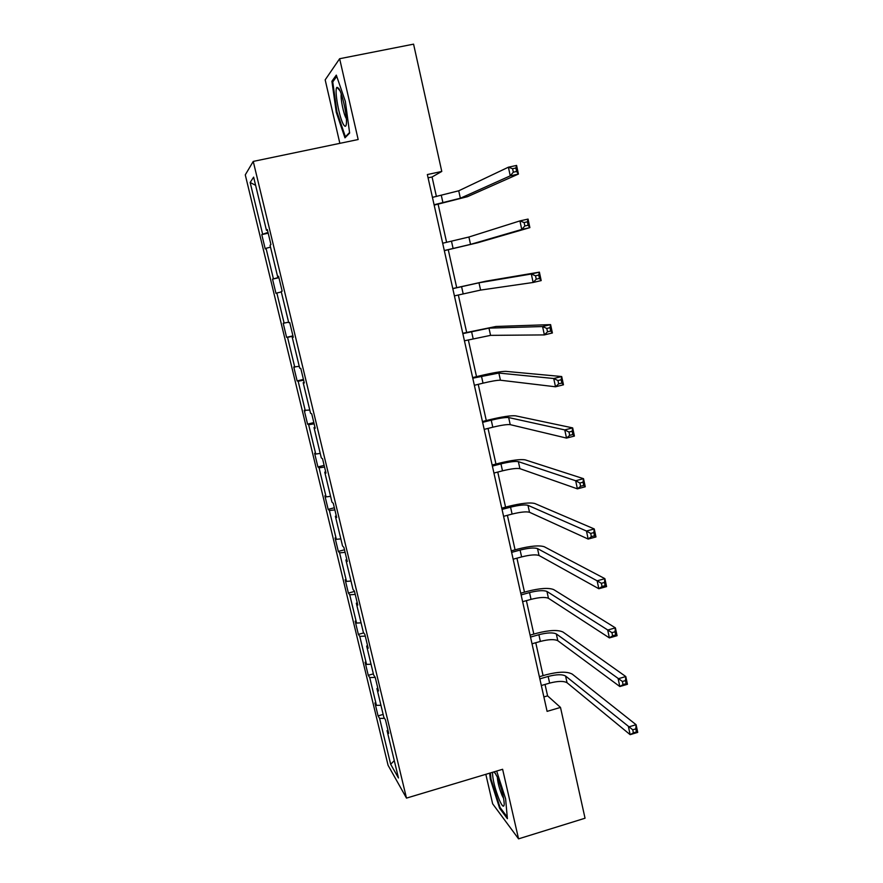 <?xml version="1.0" encoding="UTF-8"?>
<svg xmlns="http://www.w3.org/2000/svg" width="883" height="883" viewBox="0 0 883 883"><rect width="100%" height="100%" fill="white"/><g stroke="black" fill="none" stroke-linecap="round" stroke-linejoin="round"><path stroke-width="1.32" d="M485.827 774.314L492.648 803.795L518.564 838.85L585.043 818.221L560.495 707.426L547.581 695.859L545.043 684.435M245.275 174.856L388.067 765.285L406.489 798.111L253.244 161.412L245.275 174.856M253.244 161.412L358.167 139.525L339.635 58.72L325.176 79.856L339.856 143.344M339.635 58.72L413.575 44.15L441.776 171.445L427.35 174.558L547.096 711.367L560.495 707.426M384.524 718.365L379.591 718.387L378.067 715.881L383.145 714.424M394.282 760.638L390.672 764.281L379.591 718.387M380.948 705.296L376.434 705.34L374.933 702.912L378.067 715.881M376.434 705.34L369.723 677.559L368.255 675.307L373.366 673.872M371.048 664.248L366.544 664.391L365.098 662.228L368.255 675.307M366.544 664.391L359.778 636.367L358.366 634.38L363.741 632.901M361.07 622.835L356.566 623.078L355.187 621.179L358.366 634.38M356.566 623.078L349.734 594.8L348.388 593.078L354.513 591.433M350.993 581.047L346.5 581.389L345.176 579.767L348.388 593.078M346.5 581.389L339.602 552.857L338.321 551.411L344.48 549.789M340.838 538.884L336.346 539.325L335.076 537.979L338.321 551.411M336.346 539.325L329.381 510.529L328.167 509.37L334.348 507.769M330.573 496.334L326.092 496.886L324.889 495.816L328.167 509.37M326.092 496.886L319.072 467.824L317.913 466.941L324.138 465.374M320.231 453.398L315.739 454.05L314.613 453.266L317.913 466.941M315.739 454.05L308.664 424.723L307.571 424.127L313.829 422.593M309.778 410.054L304.238 410.33L307.571 424.127M305.297 410.827L298.156 381.224L297.13 380.926L303.432 379.425M299.238 366.324L293.763 366.997L297.13 380.926M294.767 367.196L287.549 337.328L286.6 337.328L292.935 335.849M288.598 322.185L283.2 323.266L286.6 337.328M284.127 323.167L276.854 293.013L275.96 293.333L272.538 279.138L278.918 277.704M278.851 277.383L272.538 279.138M273.399 278.73L266.048 248.3L265.231 248.918L261.776 234.602L268.2 233.189M268.002 232.395L261.776 234.602M262.56 233.874L250.154 182.472L253.642 177.13L266.456 230.32L267.317 229.525L270.938 244.558L270.055 245.231L277.637 276.71L278.575 276.258L282.163 291.147L281.202 291.489L288.719 322.659L289.723 322.549L293.277 337.284L292.24 337.295L299.69 368.167L300.772 368.388L304.293 382.979L303.178 382.67L310.551 413.255L311.71 413.785L315.198 428.244L314.017 427.604L321.313 457.902L322.538 458.752L325.993 473.078L324.745 472.129L331.975 502.14L333.277 503.299L336.688 517.482L335.374 516.235L342.538 545.959L343.906 547.427L347.295 561.478L345.904 559.921L353.001 589.38L354.436 591.135L357.792 605.054L356.335 603.199L363.366 632.383L364.867 634.435L368.189 648.232L366.677 646.091L373.641 674.998L375.209 677.338L378.498 691.003L376.92 688.574L383.818 717.228L385.452 719.844L388.708 733.387L387.063 730.671L398.465 777.978L390.672 764.281M377.781 688.012L376.92 688.574M375.22 677.416L369.723 677.559M367.549 645.561L366.677 646.091M365.275 636.102L359.778 636.367M357.229 602.714L356.335 603.199M355.231 594.414L349.734 594.8M346.809 559.469L345.904 559.921M345.087 552.35L339.602 552.857M336.291 515.815L335.374 516.235M334.867 509.899L329.381 510.529M325.672 471.754L324.745 472.129M324.547 467.063L319.072 467.824M314.955 427.273L314.017 427.604M314.127 423.829L308.664 424.723M304.138 382.372L303.178 382.67M303.62 380.198L298.156 381.224M293.222 337.041L292.24 337.295M293.013 336.169L287.549 337.328M281.313 291.953L276.854 293.013M278.631 276.511L277.637 276.71M270.507 247.119L266.048 248.3M267.472 230.165L266.456 230.32M518.564 838.85L502.615 769.281L406.489 798.111M436.412 196.523L432.063 176.975L441.776 171.445M543.078 675.638L535.76 642.736M533.829 634.093L526.389 600.65M524.491 592.151L516.93 558.177M515.076 549.844L507.394 515.319M505.573 507.14L497.758 472.063M495.97 464.05L488.034 428.41M486.29 420.551L478.233 384.337M476.522 376.655L468.321 339.867M466.654 332.35L458.332 294.966M456.699 287.626L448.266 249.746M446.61 242.339L438.134 204.249M428.078 177.825L432.063 176.975M543.873 696.941L547.581 695.859M255.617 185.342L250.154 182.472M387.913 730.075L387.063 730.671M349.635 133.079L345.341 101.357L336.302 75.11L331.909 81.258L336.268 112.262L344.966 137.847L349.635 133.079M489.69 773.155L490.275 779.038L499.623 808.276L507.394 818.673L505.606 798.806L496.665 771.058M337.008 112.119L336.268 112.262M333.454 80.949L331.909 81.258M500.451 808.022L499.623 808.276M490.981 778.828L490.275 779.038M434.083 204.768L460.363 198.233L510.253 175.849L508.398 167.196L516.588 165.43L518.431 174.061L467.471 196.677L434.171 205.121M432.438 197.384L458.73 190.794L508.398 167.196L512.593 168.719L513.332 172.185L516.61 171.468L515.871 168.002L512.593 168.719M516.61 171.468L518.431 174.061L510.253 175.849L513.332 172.185M515.871 168.002L516.588 165.43M444.292 250.54L470.529 244.381L521.754 229.459L519.921 220.905L528.056 219.083L529.877 227.626L477.582 242.781L444.326 250.64M442.67 243.233L468.906 237.019L519.921 220.905L524.116 222.549L524.855 225.982L528.111 225.242L527.383 221.821L524.116 222.549M528.111 225.242L529.877 227.626L521.754 229.459L524.855 225.982M527.383 221.821L528.056 219.083M454.414 295.882L480.595 290.088L533.133 282.472L531.312 274.017L539.392 272.141L486.003 281.169L452.769 288.542M452.802 288.642L478.983 282.792L531.312 274.017L535.517 275.794L536.246 279.183L539.48 278.432L538.762 275.043L535.517 275.794M538.762 275.043L539.392 272.141L541.191 280.595L533.133 282.472L536.246 279.183M541.191 280.595L539.48 278.432M338.73 88.366L336.997 87.318C333.895 88.742 339.348 118.763 343.763 124.956C345.264 127.174 346.147 126.589 346.423 123.19C347.151 115.463 342.207 93.035 338.73 88.366M341.246 93.962C340.297 98.344 343.763 114.989 346.346 118.576L346.346 118.587M349.569 132.516L345.396 136.777L336.964 111.986L332.748 81.931L336.743 76.38M346.169 136.622L345.396 136.777M492.493 772.316C492.593 779.347 494.888 788.596 499.37 800.031C502.328 806.565 503.95 807.89 504.237 804.005C503.74 796.411 501.389 787.371 497.195 776.885L494.37 771.753M497.339 777.228C497.692 782.382 499.281 788.464 502.096 795.506L503.674 798.574M507.25 817.084L500.076 807.526L491.014 779.181L490.396 772.945M464.436 340.794L490.562 335.363L544.381 334.911L542.581 326.544L550.606 324.624L495.948 326.478L462.758 333.277M462.835 333.631L488.972 328.134L542.581 326.544L546.798 328.454L547.515 331.809L550.727 331.037L550.01 327.681L546.798 328.454M550.01 327.681L550.606 324.624L552.394 332.979L544.381 334.911L547.515 331.809M552.394 332.979L550.727 331.037M474.359 385.297L483.012 383.167C491.566 381.136 497.372 380.154 500.44 380.22L555.506 386.787L553.729 378.509L561.698 376.533L505.793 371.357C501.158 371.357 492.471 372.858 479.712 375.871L472.637 377.604M472.769 378.189L498.862 373.056L553.729 378.509L557.946 380.54L558.663 383.851L561.853 383.056L561.146 379.745L557.946 380.54M561.146 379.745L561.698 376.533L563.464 384.8L555.506 386.787L558.663 383.851M563.464 384.8L561.853 383.056M484.193 429.381L492.802 427.206C501.301 425.164 507.107 424.315 510.219 424.646L566.522 438.089L564.756 429.911L572.67 427.891L515.551 415.827C510.849 415.407 502.151 416.721 489.469 419.756L482.438 421.522M482.626 422.339L491.235 420.176C499.745 418.145 505.551 417.262 508.663 417.56L564.756 429.911L568.983 432.052L569.69 435.341L572.857 434.524L572.151 431.246L568.983 432.052M572.151 431.246L572.67 427.891L574.414 436.07L566.522 438.089L569.69 435.341M574.414 436.07L572.857 434.524M493.939 473.056L502.493 470.838C510.948 468.785 516.754 468.067 519.91 468.663L577.405 488.851L575.672 480.749L583.52 478.685L525.219 459.877C520.451 459.05 511.754 460.175 499.138 463.233L492.14 465.032M492.383 466.081L500.948 463.873C509.414 461.831 515.219 461.081 518.365 461.643L575.672 480.749L579.899 483.012L580.595 486.268L583.74 485.429L583.045 482.184L579.899 483.012M583.045 482.184L583.52 478.685L585.252 486.776L577.405 488.851L580.595 486.268M585.252 486.776L583.74 485.429M503.586 516.334L512.096 514.072C520.506 512.008 526.312 511.412 529.513 512.272L588.177 539.06L586.467 531.047L594.259 528.95L534.8 503.509C529.955 502.295 521.268 503.233 508.707 506.312L501.765 508.144M502.041 509.425L510.562 507.173C518.983 505.109 524.789 504.491 527.979 505.319L586.467 531.047L590.694 533.431L591.378 536.643L594.502 535.793L593.817 532.581L590.694 533.431M593.817 532.581L594.259 528.95L595.97 536.952L588.177 539.06L591.378 536.643M595.97 536.952L594.502 535.793M513.155 559.204L521.61 556.919C529.977 554.833 535.782 554.358 539.027 555.484L598.84 588.74L597.14 580.815L604.888 578.663L544.281 546.754C539.381 545.153 530.683 545.893 518.2 548.994L511.29 550.86M511.621 552.361L520.087 550.076C528.464 548.001 534.27 547.504 537.515 548.586L597.14 580.815L601.367 583.31L602.051 586.489L605.153 585.617L604.48 582.449L601.367 583.31M604.48 582.449L604.888 578.663L606.577 586.588L598.84 588.74L602.051 586.489M606.577 586.588L605.153 585.617M522.626 601.698L531.036 599.358C539.358 597.272 545.175 596.908 548.453 598.288L609.38 637.901L607.703 630.054L615.396 627.868L553.685 589.59C548.718 587.603 540.021 588.177 527.604 591.301L520.738 593.199M521.113 594.91L529.535 592.581C537.868 590.495 543.674 590.12 546.952 591.455L611.941 632.658L612.614 635.804L615.694 634.921L615.021 631.775L611.941 632.658M615.021 631.775L615.396 627.868L617.074 635.694L609.38 637.901L612.614 635.804M617.074 635.694L615.694 634.921M532.019 643.795L540.374 641.422C548.663 639.314 554.469 639.082 557.802 640.716L619.822 686.533L618.155 678.773L625.793 676.544L563.001 632.04C557.979 629.678 549.281 630.076 536.919 633.221L530.087 635.142M530.517 637.073L538.884 634.711C547.173 632.603 552.99 632.349 556.312 633.939L622.394 681.477L623.067 684.59L626.124 683.696L625.462 680.583L622.394 681.477M625.462 680.583L625.793 676.544L627.449 684.292L619.822 686.533L623.067 684.59M627.449 684.292L626.124 683.696M541.323 685.517L549.634 683.111C557.879 680.992 563.685 680.87 567.052 682.747L630.142 734.656L628.497 726.985L636.091 724.711L572.228 674.104C567.14 671.378 558.453 671.599 546.147 674.755L539.358 676.72M539.844 678.861L548.155 676.455C556.411 674.336 562.217 674.193 565.573 676.036L632.747 729.788L633.398 732.868L636.444 731.963L635.782 728.883L632.747 729.788M635.782 728.883L636.091 724.711L637.725 732.382L630.142 734.656L633.398 732.868M637.725 732.382L636.444 731.963M441.323 195.441L442.957 202.814M458.73 190.794L460.363 198.233M451.5 241.247L453.111 248.542M468.906 237.019L470.529 244.381M461.566 286.611L463.178 293.84M478.983 282.792L480.595 290.088M471.555 331.544L473.145 338.708M488.972 328.134L490.562 335.363M481.445 376.07L483.012 383.167M498.862 373.056L500.44 380.22M491.235 420.176L492.802 427.206M508.663 417.56L510.219 424.646M500.948 463.873L502.493 470.838M518.365 461.643L519.91 468.663M510.562 507.173L512.096 514.072M527.979 505.319L529.513 512.272M520.087 550.076L521.61 556.919M537.515 548.586L539.027 555.484M529.535 592.581L531.036 599.358M546.952 591.455L548.453 598.288M538.884 634.711L540.374 641.422M556.312 633.939L557.802 640.716M548.155 676.455L549.634 683.111M565.573 676.036L567.052 682.747M340.01 90.806L336.997 87.318M495.716 773.839L493.729 771.941"/></g></svg>
